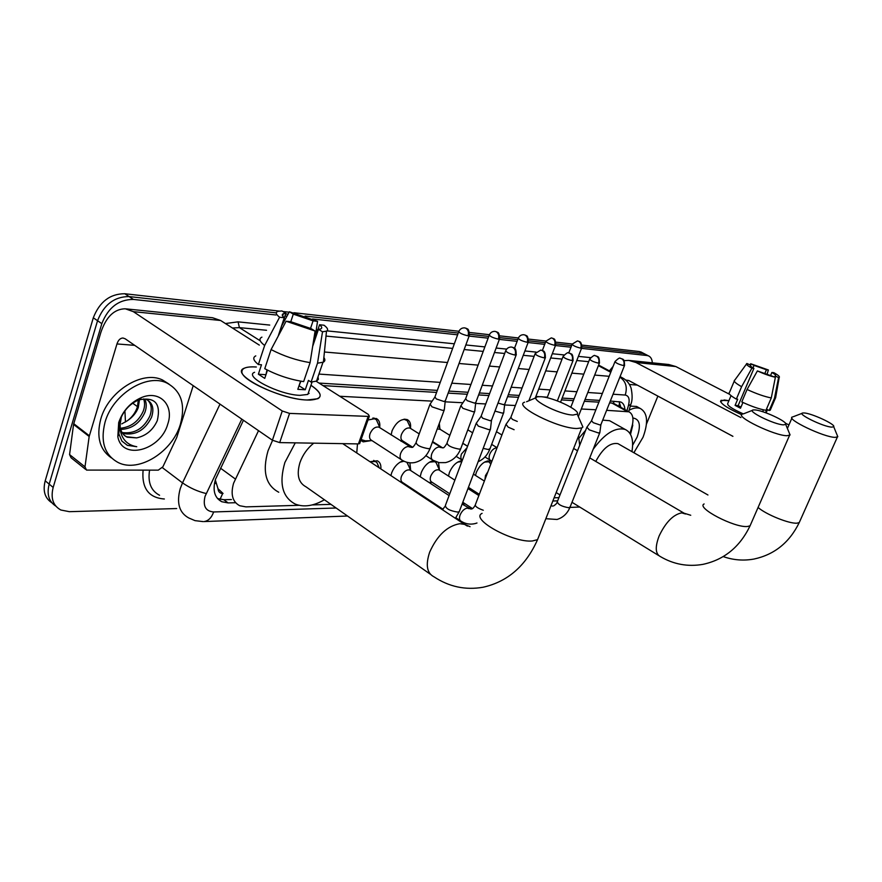<?xml version="1.0" encoding="UTF-8"?>
<svg xmlns="http://www.w3.org/2000/svg" width="882" height="882" viewBox="0 0 882 882"><rect width="100%" height="100%" fill="white"/><g stroke="black" fill="none" stroke-linecap="round" stroke-linejoin="round"><path stroke-width="1.32" d="M450.482 433.657L451.397 431.177M439.313 423.349L439.842 428.42M391.134 434.947L392.06 430.802C396.073 422.235 401.101 418.487 407.142 419.556C409.865 420.879 410.979 423.647 410.505 427.869M368.026 419.975L376.162 418.443C379.084 419.876 380.263 422.831 379.701 427.318M475.486 475.431L476.368 472.3C480.359 463.976 485.089 460.25 490.546 461.11L491.693 461.837M448.497 476.06L449.434 472.454C452.609 465.332 456.854 461.396 462.179 460.669M420.306 476.324L421.243 472.62C424.176 465.817 428.299 461.815 433.624 460.602M438.508 462.521L439.457 469.985M390.913 475.596L391.685 472.796C394.243 466.6 398.058 462.598 403.129 460.768M409.898 462.807L410.681 470.437M369.955 461.705L377.276 460.779C380.01 462.102 381.2 464.814 380.848 468.926M258.525 430.67L233.587 483.215C230.434 494.339 232.484 501.847 239.739 505.739L245.924 506.874L299.02 505.309M215.307 479.896L218.019 488.738C218.284 491.803 219.839 493.38 222.694 493.479L220.026 499.366M223.047 493.468L218.019 488.738M629.968 433.459L631.854 427.12C634.004 419.071 633.022 413.967 628.921 411.806L613.596 403.35L609.627 402.809M598.9 402.159L584.347 401.288M573.399 400.626L561.426 399.91M518.495 397.33L507.58 396.68M488.893 395.555L478.617 394.938M467.306 394.265L448.155 393.107M436.579 392.413L322.999 385.599M628.921 411.806L606.629 410.328M595.879 409.766L581.304 408.994M515.375 405.522L504.614 404.959M485.739 403.956L475.63 403.427M462.907 402.754L445.145 401.828M432.136 401.134L339.791 396.272M312.217 504.923L330.959 504.372M429.953 501.45L431.199 501.417M554.117 497.801L558.912 497.657M370.804 440.669L363.175 441.86L360.914 440.074M431.298 482.388L430.063 483.171M581.514 348.368L647.057 355.523L643.21 353.528L581.977 346.747L643.21 353.528L639.384 351.543L641.655 352.348M176.676 508.55L69.38 511.681L60.869 510.017C53.063 505.706 50.506 498.187 53.174 487.437L101.816 323.65C108.166 307.553 118.695 299.472 133.403 299.417L129.081 296.572L276.309 312.878L129.081 296.572C114.373 296.606 103.867 304.654 97.549 320.706C103.867 304.654 114.373 296.606 129.081 296.572L124.792 293.739L279.186 311.081M285.647 313.915L288.05 314.179L285.647 313.915M305.095 316.065L458.265 333.043L305.095 316.065M469.599 334.3L488.771 336.417L469.599 334.3M499.851 337.652L517.767 339.636L499.851 337.652M528.583 340.827L545.352 342.69L528.583 340.827M555.925 343.859L571.624 345.601L555.925 343.859M53.174 487.437L49.183 484.119L97.549 320.706L49.183 484.119C46.614 494.229 48.819 501.56 55.809 506.103C48.819 501.56 46.614 494.229 49.183 484.119L45.203 480.822L93.305 317.785C99.589 301.765 110.085 293.75 124.792 293.739M51.851 502.784C44.872 498.22 42.656 490.899 45.203 480.822M282.857 311.5L289.131 312.206M293.927 312.735L458.916 331.268M469.544 332.47L489.422 334.697M499.796 335.866L518.407 337.96M528.538 339.096L545.98 341.058M555.88 342.161L572.242 344.002M581.933 345.094L639.384 351.543M243.432 420.273L215.495 479.312C212.408 490.337 214.513 497.812 221.79 501.737L228.107 502.916L235.615 502.718M231.415 499.543L223.841 499.73L217.49 498.517M647.057 355.523L648.457 355.865C650.773 356.879 652.074 359.195 652.338 362.822M133.403 299.417L275.912 314.984M284.974 315.965L286.959 316.186M312.526 318.975L457.604 334.829M469.103 336.086L488.132 338.159M499.355 339.394L517.128 341.334M528.109 342.525L544.712 344.344M555.462 345.524L570.996 347.21M624.897 409.579C624.677 405.632 623.298 403.107 620.763 401.994L610.322 401.056M599.595 400.395L585.053 399.502M574.105 398.818L562.143 398.08M547.336 397.176L542.595 396.878M539.244 396.668L535.87 396.459M519.211 395.434L508.308 394.761M489.62 393.604L479.356 392.975M468.044 392.281L448.894 391.09M437.329 390.384L319.03 383.075M619.076 401.608L620.862 407.352M180.38 424.319C172.486 451.606 139.102 472.906 118.442 462.675C104.638 455.266 100.162 441.783 105.035 422.213C112.742 394.155 146.93 373.053 166.808 382.997C181.218 390.803 185.749 404.573 180.38 424.319M111.419 457.912C99.732 449.787 96.193 436.822 100.791 419.005C108.442 391.002 142.586 370.01 162.486 379.977L168.969 384.056M118.695 422.588C122.852 410.714 130.492 402.346 141.616 397.495C159.829 389.855 174.338 405.301 167.8 423.966C160.767 450.349 122.102 460.999 117.824 436.678L118.695 422.588M124.671 435.631L126.611 436.755L136.644 437.891C146.158 435.796 153.049 430.019 157.305 420.582C161.152 403.625 155.023 396.713 138.893 399.855C129.72 403.769 123.337 410.814 119.743 420.99L118.805 433.746L121.914 441.11L127.394 445.355L136.754 446.711C127.427 445.101 121.892 439.412 120.161 429.644L120.206 423.757L120.161 429.644M122.047 432.533C134.428 434.142 143.711 428.641 149.874 416.039C152.222 409.259 151.517 403.989 147.757 400.208M122.609 433.415C135.299 435.829 144.946 430.438 151.55 417.252C154.295 408.675 152.685 402.82 146.721 399.7M121.429 416.679L120.206 423.757M120.459 428.244C130.999 427.097 138.584 421.42 143.226 411.188C144.902 406.679 145.023 402.589 143.579 398.918M120.746 429.446C131.837 428.917 139.885 423.228 144.891 412.401C146.743 407.341 146.688 402.898 144.736 399.083M138.331 400.075L137.383 406.922C135.541 412.533 132.179 417.164 127.284 420.813C132.565 417.296 136.236 412.886 138.287 407.583L139.554 399.127M127.284 420.813L121.749 423.9M136.644 437.891L127.24 437.218C123.723 435.576 121.484 432.687 120.525 428.564M127.394 445.355L136.754 446.711M307.09 400.009C284.103 399.502 240.841 380.583 241.9 371.631C242.021 367.97 246.828 366.427 256.331 367C250.918 366.636 246.938 367.022 244.391 368.169C228.548 373.615 278.8 399.414 307.09 400.009L310.188 400.064C323.198 399.028 323.451 394.089 310.949 385.269C320.166 391.487 322.459 395.963 317.829 398.73L307.09 400.009M193.213 385.666L176.764 437.406L162.894 466.798L158.308 470.139L86.513 470.095L84.992 466.865L89.17 436.491L73.559 424.429L100.78 332.668C106.027 316.925 114.197 308.965 125.299 308.788L133.347 311.655L282.262 410.99L289.572 413.393L279.693 442.599L272.406 440.228L125.156 338.776L122.984 338.015C120.272 338.104 118.265 340.077 116.964 343.936L89.17 436.491M85.543 469.312L71.111 457.802L69.568 454.583L73.559 424.429M126.181 308.887L212.573 317.74L220.61 320.486L259.319 345.105M359.878 443.018L358.423 443.911L368.158 416.392L289.572 413.393M368.158 416.392L369.349 416.238L368.312 414.408L316.164 381.256M358.423 443.911L279.693 442.599M309.097 393.482L308.402 392.755M310.089 362.634C296.506 360.407 283.508 356.052 271.083 349.57L264.765 368.687C277.113 375.214 290.079 379.525 303.651 381.608L310.089 362.634L315.095 331.037L311.026 328.578L290.784 321.721L293.298 314.135L289.373 311.765L281.711 325.811M267.003 369.889L265.857 375.048M278.161 336.196L284.28 317.752C281.931 315.756 281.645 314.4 283.42 313.683L285.845 313.308L278.447 335.667M318.005 376.823L318.391 379.326L316.55 381.09L311.081 382.071L308.435 380.385L305.26 389.756L297.818 389.337L300.586 381.145M309.152 390.528L307.829 394.43L299.924 395.345C279.407 394.838 243.223 376.272 254.6 372.281M284.28 317.752L279.583 317.244L264.644 345.49L258.371 364.531L261.491 364.762L258.382 374.211L264.743 378.378L267.478 370.131M258.371 364.531C253.288 360.429 252.428 357.541 255.78 355.887M264.644 345.49C259.506 341.455 258.602 338.677 261.932 337.145M323.859 357.552C325.337 359.591 325.182 361.124 323.407 362.138L317.509 363.197L322.514 331.786L318.446 329.328L312.658 346.428M311.081 382.071L317.509 363.197M279.583 317.244C275.757 314.224 275.283 312.239 278.172 311.302L281.92 310.927L285.845 313.308M289.373 311.765L317.542 321.335L313.077 320.861L310.508 328.468M314.973 338.324L317.542 321.335M313.044 344.013L319.56 324.752L324.014 325.226C327.751 328.038 328.578 330.011 326.494 331.136L322.514 331.786M293.298 314.135L313.077 320.861M319.56 324.752C322.051 326.803 322.415 328.203 320.618 328.964L318.446 329.328M315.095 331.037L286.099 321.224L290.784 321.721M271.083 349.57L286.099 321.224M300.894 381.2L298.965 385.941M305.26 389.756L299.307 385.908M265.427 374.674L258.382 374.211M629.109 410.218C633.497 407.881 637.256 407.319 640.42 408.542C647.609 412.831 648.479 422.39 643.033 437.24L633.871 452.731M632.868 417.991C639.737 419.005 641.148 425.367 637.124 437.075L632.637 445.234M630.52 434.385L632.78 425.146M630.321 406.106L636.55 406.437L638.182 407.33M629.991 433.492L632.603 424.01M573.013 415.036L577.214 414.132C581.04 410.505 552.816 397.065 540.787 396.702L538.362 396.735C526.245 397.484 558.802 414.805 573.013 415.036M580.687 421.993L582.914 427.042L581.767 427.902L576.861 428.509C557.964 428.509 512.817 405.588 524.625 402.203M313.705 443.161C307.344 448.332 302.769 454.781 299.968 462.532C296.407 474.681 298.414 482.774 306.01 486.831L430.35 574.248M324.4 499.763C313.595 506.025 303.871 507.47 295.261 504.085C282.306 497.216 278.844 483.358 284.875 462.499L295.261 442.852M278.745 492.233C265.725 485.276 262.152 471.462 268.04 450.768L272.571 440.339M357.486 443.889L356.758 452.962M783.58 424.859L785.697 424.385C788.221 421.927 762.798 410.097 754.716 409.921L753.471 409.943C745.411 410.362 774.363 424.782 783.58 424.859M789.07 432.511L790.085 434.947L787.02 435.719C774.594 435.818 734.463 416.348 742.335 414.154M578.526 436.094L579.706 445.234M831.924 427.12L833.699 426.712C835.96 424.507 811.286 413.107 804.031 412.963L802.984 412.985C795.751 413.338 823.722 427.064 831.924 427.12M836.985 434.738L837.801 436.722L835.254 437.373C824.152 437.494 785.344 418.873 792.433 416.932M619.263 444.396L617.918 443.635C610.168 442.378 602.781 448.31 595.769 461.429M593.178 449.28C604.71 433.514 615.382 426.91 625.195 429.457C631.611 432.566 633.86 439.964 631.942 451.628M579.055 438.023L585.615 430.35M602.715 420.13L609.594 420.703L611.843 421.96M476.225 423.206L478.331 426.138L488.826 429.644L490.447 429.347L490.546 428.454M505.607 351.036L481.164 416.128L482.708 418.222L490.282 420.758L491.594 420.053M378.532 466.324L376.967 462.609L375.379 461.507L370.065 461.782M410.648 470.503L409.876 469.996C406.536 469.422 403.724 471.539 401.453 476.324C400.45 479.466 400.869 481.55 402.71 482.553L443.062 509.267M505.992 424.264L508.175 427.142L514.107 429.71M535.032 353.936L510.854 417.373L512.453 419.424L517.271 421.431M408.697 465.95L406.856 462.267M403.989 461.209L399.954 462.223M439.556 470.327L438.861 469.874C435.675 469.356 432.985 471.418 430.769 476.071C429.766 479.169 430.14 481.197 431.904 482.167L449.765 493.799M437.461 465.619L436.072 462.598L434.705 461.65L429.49 462.168M461.848 461.551L457.626 462.135M487.944 471.65L485.453 475.596L484.957 479.51M586.883 427.131L589.253 429.854L598.624 433.018L599.892 432.169M614.919 361.807L591.524 420.736L593.244 422.676L600.025 424.981L600.973 424.485M490.855 464.009L488.771 461.782L484.494 462.113M361.102 439.545L365.247 440.824M379.789 427.693L378.918 427.142C375.335 426.491 372.391 428.652 370.065 433.624C369.029 437.009 369.536 439.247 371.587 440.35L401.189 459.588M430.063 404.055L431.993 406.845L442.499 410.351L444.274 410.075L444.374 409.16M458.684 331.886L434.925 396.955L436.336 398.951L443.922 401.486L445.333 400.781M378.047 423.536L376.349 419.645L372.788 418.057M410.725 428.553L409.954 428.057C406.558 427.461 403.724 429.578 401.464 434.407C400.428 437.726 400.88 439.909 402.842 440.978L412.522 447.163M460.889 405.588L462.896 408.322L473.094 411.751L474.737 411.486L474.825 410.648M489.201 335.259L465.663 398.675L467.129 400.626L474.505 403.107L475.806 402.468M408.829 424.176L407.23 420.67L403.989 419.215M494.978 411.089L502.189 413.074L503.699 412.831L503.787 412.059M498.01 403.052L503.578 404.651L504.791 404.055M440.217 429.38L437.274 428.884M741.729 414.694C728.83 408.95 721.752 404.496 720.506 401.332L724.331 399.987L728.918 400.693L721.09 400.318C719.271 402.831 726.151 407.627 741.729 414.694M609.418 370.881L613.089 366.416M624.081 360.639L628.778 360.407L635.977 362.513L740.891 417.572M629.572 360.495L668.765 364.509L675.832 366.548L729.646 394.342M785.333 423.095L788.927 424.959M732.909 436.314L628.756 380.517L625.724 380.032M634.048 452.83L634.522 451.904M657.873 396.117L646.451 424.11M775.377 377.276L757.384 370.936C764.341 374.056 770.339 376.162 775.377 377.276L771.287 397.936L765.962 410.328C759.248 409.105 751.188 406.293 741.784 401.927L747.065 389.48L757.384 370.936M753.901 368.411L751.883 368.202C747.308 365.622 745.643 364.046 746.889 363.483L750.516 365.104C749.733 365.545 750.869 366.647 753.901 368.411L738.146 405.599L740.957 407.153M750.78 365.038L750.428 365.865M765.543 412.677L766.954 409.38L769.181 410.527L774.495 398.179L778.574 377.595L775.179 375.908L774.727 376.945M751.883 368.202L741.608 386.691L736.349 399.116L737.705 399.215L735.081 405.389L740.505 408.212L742.942 402.468M736.349 399.116C730.34 395.643 728.047 393.405 729.491 392.413L734.254 381.101M770.592 409.303L769.181 410.527M741.608 386.691C735.555 383.262 733.24 381.079 734.662 380.153M775.796 396.823L775.598 397.892L774.495 398.179M752.974 367.871L754.033 365.402L750.703 363.748L750.053 364.674M750.703 363.748L768.387 369.977L766.425 369.767L764.881 373.384M767.12 374.177L768.387 369.977M770.681 375.258L771.871 372.469L773.823 372.667C778.266 375.148 780.063 376.724 779.203 377.43L778.574 377.595M754.033 365.402L766.425 369.767M771.871 372.469C774.991 374.255 776.16 375.379 775.388 375.842L775.179 375.908M732.898 436.347L718.698 428.696M743.339 413.901C731.729 408.708 726.57 405.158 727.837 403.25L731.035 395.654M763.448 409.843L762.654 411.707M771.287 397.936C764.573 396.646 756.502 393.824 747.065 389.48M738.146 405.599L735.081 405.389M220.5 468.177L235.307 478.981M614.059 401.288L613.464 403.306M215.958 483.512L214.502 483.104M619.043 405.577L619.076 406.37M611.689 402.931L627.047 411.409M132.708 403.173L137.471 406.635M124.913 410.858L125.465 422.026M93.305 317.785L101.816 323.65M223.841 499.73L228.107 502.916M241.789 419.137L205.054 496.334C202.739 506.081 205.605 511.284 213.653 511.957L336.13 507.999M203.202 521.615L195.032 520.645L188.825 517.988C179.189 512.762 176.334 502.938 180.27 488.518L182.519 482.884L162.398 467.658M347.53 516.014L204.095 521.571C208.406 520.909 211.581 517.701 213.653 511.957M164.361 498.992C148.683 497.801 141.583 488.198 143.082 470.194M149.576 470.172C147.658 482.41 150.987 490.778 159.576 495.276M225.406 323.54L238.052 321.853L269.738 325.072M316.263 329.791L317.807 329.945M326.946 330.871L454.329 343.804M465.839 344.961L484.88 346.902M496.125 348.037L506.654 349.107M524.911 350.959L536.047 352.094M552.297 353.737L563.973 354.928M578.383 356.383L590.543 357.629M260.267 340.827L239.419 327.63L232.429 328.005M206.19 493.534C197.689 491.495 189.806 487.933 182.519 482.884L220.004 404.121M610.763 372.292L598.393 365.655M626.926 410.703L628.425 405.632C630.002 399.325 628.932 395.809 625.217 395.048C627.598 387.231 625.845 381.289 619.98 377.231L623.927 378.698M324.411 352.006L447.505 362.513M459.037 363.494L478.121 365.126M489.389 366.085L499.62 366.956M518.241 368.544L529.112 369.481M545.704 370.892L557.126 371.873M571.867 373.13L583.774 374.144M594.677 375.07L609.164 376.305M588.669 361.675L576.773 360.517M562.066 359.084L550.666 357.971M534.106 356.361L523.269 355.303M504.68 353.484L494.471 352.491M483.215 351.4L464.164 349.537M452.642 348.412L325.998 336.075M316.054 335.105L315.469 335.05M266.54 330.276L239.419 327.63L238.052 321.853M435.013 504.813L436.259 504.769M462.168 503.931L465.178 503.831M552.849 501.009L557.656 500.844M625.217 395.048L613.056 394.21M602.351 393.482L587.809 392.49M576.883 391.74L564.932 390.913M550.148 389.91L538.693 389.127M522.056 387.981L511.163 387.231M492.498 385.963L482.233 385.258M470.933 384.486L451.805 383.174M440.25 382.38L318.942 374.078M589.992 358.423L590.223 357.585M631.214 403.063L630.795 404.507L628.425 405.632M220.61 320.486L133.347 311.655M134.681 345.347L116.964 343.936M73.724 423.68L89.325 435.741M272.406 440.228L282.262 410.99M69.568 454.583L84.992 466.865M467.394 526.091L464.571 524.393L459.842 523.699C447.251 525.937 437.196 535.429 429.666 552.154C425.433 564.976 426.888 573.201 434.021 576.828C449.147 586.839 465.509 590.312 483.104 587.236C507.767 581.679 525.915 565.814 537.557 539.652L539.111 535.705M482.09 513.357C469.654 519.002 513.148 543.091 532.463 540.964L537.557 539.652L581.767 427.902M685.523 513.997L681.665 512.872C673.187 514.614 665.689 522.287 659.163 535.892C654.973 546.939 655.337 553.819 660.254 556.509C673.55 564.359 687.784 566.983 702.943 564.359C724.232 559.75 739.943 546.895 750.075 525.804L750.869 523.985M704.123 503.964C695.733 507.657 734.629 528.02 747.451 526.488L750.075 525.804L789.522 435.41M758.068 507.47C766.072 514.57 789.555 524.018 797.052 523.147L799.246 522.574L799.908 521.097M515.077 355.082C516.047 351.72 515.342 349.195 512.96 347.497L511.461 347.034C508.848 346.99 506.952 348.17 505.772 350.584C506.224 352.227 509.322 353.726 515.077 355.082L516.323 354.564M475.927 423.988L445.399 505.43C445.642 508.583 449.732 510.799 457.681 512.089L459.235 511.703L459.588 510.766M544.326 357.916C545.285 354.641 544.58 352.183 542.232 350.518L540.743 350.077L535.198 353.517C535.705 355.126 538.759 356.582 544.326 357.916L545.473 357.442M469.257 508.705L467.118 508.131C464.164 508.815 461.826 511.097 460.106 514.978C459.026 518.197 459.379 520.292 461.154 521.251C465.542 524.007 470.238 524.768 475.244 523.555L476.986 522.993M505.717 424.981L475.475 504.416C474.681 506.158 477.283 508.098 483.281 510.248M572.109 360.606C573.057 357.419 572.363 355.016 570.037 353.395L568.559 352.965C568.217 352.017 566.42 353.131 563.146 356.306C563.719 357.872 566.707 359.305 572.109 360.606L573.168 360.176M598.536 363.175C599.473 360.065 598.79 357.717 596.486 356.13L595.03 355.7C594.744 354.773 592.969 355.854 589.727 358.963C590.367 360.495 593.299 361.896 598.536 363.175L599.517 362.778M623.706 365.611C624.621 362.579 623.949 360.286 621.678 358.731L620.233 358.324C619.958 357.408 618.227 358.467 615.041 361.499C615.735 362.987 618.613 364.365 623.706 365.611L624.61 365.247M586.673 427.682L557.325 501.671C557.931 504.482 561.757 506.511 568.791 507.756L570.191 506.808M468.033 335.833C468.97 332.47 468.287 329.967 465.983 328.291L464.605 327.861C461.97 327.773 460.062 328.953 458.849 331.423C459.224 332.999 462.278 334.465 468.033 335.833L469.389 335.314M410.262 447.141L408.024 446.49C404.838 447.064 402.379 449.357 400.649 453.392C399.568 456.81 400.042 459.07 402.06 460.15C405.94 462.543 410.13 463.348 414.606 462.565C421.817 460.845 426.976 456.115 430.096 448.387L430.416 447.527M429.777 404.849L416.117 442.301C416.37 445.101 420.471 447.24 428.409 448.695L430.096 448.387L444.175 410.13M498.374 339.151C499.3 335.877 498.628 333.429 496.334 331.797L494.978 331.378C492.41 331.29 490.535 332.437 489.356 334.84C489.797 336.373 492.806 337.817 498.374 339.151L499.62 338.677M441 447.56L438.938 446.965C435.906 447.516 433.525 449.765 431.816 453.69C430.747 457.052 431.166 459.246 433.095 460.294L439.082 462.642L445.509 462.62C452.565 460.922 457.626 456.336 460.702 448.839L460.999 448.045M460.613 406.315L447.064 442.863C447.428 445.586 451.452 447.67 459.136 449.114L460.702 448.839L474.637 411.541M527.204 342.304C528.12 339.118 527.447 336.726 525.187 335.138L523.831 334.719C521.328 334.631 519.498 335.755 518.351 338.082C518.848 339.592 521.802 340.992 527.204 342.304L528.351 341.874M467.03 447.725L461.473 453.976C460.448 457.041 460.735 459.147 462.322 460.283M483.171 448.398L488.363 449.511L490.083 448.53M554.624 345.303C555.528 342.194 554.866 339.857 552.628 338.302L551.283 337.894L545.925 341.169C546.487 342.646 549.387 344.013 554.624 345.303L555.693 344.906M497.007 447.858L496.368 447.836C493.6 448.365 491.384 450.504 489.731 454.252C488.65 457.493 488.992 459.588 490.756 460.558L491.924 461.209M580.742 348.158C581.635 345.127 580.984 342.844 578.768 341.323L577.445 340.926L572.197 344.112C572.815 345.546 575.659 346.902 580.742 348.158L581.734 347.795M675.832 366.548L635.977 362.513M637.289 385.092L629.439 384.475M618.877 406.26L619.627 402.457M363.175 441.86L361.576 440.824M640.784 351.896L648.457 355.865M217.523 498.539L221.79 501.737M628.679 411.673L630.795 404.507C632.438 400.649 632.537 395.191 631.104 388.135C629.483 383.45 626.529 379.988 622.251 377.761L620.079 376.603M610.983 371.719L598.613 365.093M570.015 507.404L579.706 507.029M138.893 399.855L141.616 397.495M127.24 437.218L126.611 436.755M118.805 433.746L117.824 436.678M166.808 382.997L162.486 379.977M359.624 443.712L369.349 416.238M283.42 313.683L282.637 316.032M312.052 382.027L307.829 394.43M322.944 362.359L316.55 381.09M326.494 331.136L323.407 362.138M640.42 408.542L636.55 406.437M577.214 414.132L582.914 427.042M342.701 443.646L464.571 524.393L470.062 526.697M536.256 397.628L526.587 401.729M785.697 424.385L790.085 434.947M556.178 492.575L560.004 494.923M571.999 502.288L658.634 555.517M589.727 457.89L684.156 513.236L690.738 515.264M573.631 448.464L577.523 450.746M752.5 410.317L743.328 413.901M723.24 556.586C733.24 560.114 743.482 560.941 753.967 559.056C774.418 554.657 789.511 542.496 799.246 522.574L837.349 437.108M833.699 426.712L837.801 436.722M625.195 429.457L609.594 420.703M787.394 428.487L791.926 418.068M617.918 443.635L707.948 494.989M802.19 413.294L793.26 416.723M455.388 518.307L459.235 511.703L490.348 429.413M480.922 416.558L476.346 423.151M511.461 347.034L513.467 347.607C513.269 348.633 516.334 345.942 516.157 355.016L491.384 420.604M375.379 461.507L373.703 460.404M379.172 467.813L376.967 462.609M445.046 506.378L442.433 509.73M491.45 420.56L490.447 429.347M403.052 482.785L401.773 482.785M455.84 517.734L460.393 520.744M470.922 509.101L462.113 504.074M510.634 417.759L506.103 424.209M540.743 350.077L542.838 350.694C542.32 351.168 545.627 349.592 545.319 357.86L528.869 400.759M410.725 470.547L407.219 462.598M409.876 469.996L449.092 495.574M475.144 505.276C473.998 507.426 472.873 508.649 471.771 508.947M432.224 482.377L428.884 482.399M462.796 502.277L472.509 508.605M568.559 352.965L570.511 353.517C570.356 354.531 573.157 351.841 573.024 360.562L557.347 400.88M434.705 461.65L433.172 460.68M439.644 470.382L436.072 462.598M438.861 469.874L454.869 480.161M467.978 488.562L478.849 495.541M562.992 356.692L547.127 397.727M468.43 487.36L479.312 494.328M595.03 355.7L596.949 356.251C596.761 357.232 599.517 354.608 599.385 363.13L578.305 416.602M461.892 461.429L460.889 460.801M473.436 474.141L484.372 481.054M589.595 359.305L570.819 407.208M545.837 518.704L557.027 519.476C562.97 517.635 567.269 513.633 569.926 507.47L599.738 432.853M552.694 506.081L550.963 505.75M591.348 421.034L586.971 427.097M620.233 358.324L622.108 358.853C621.876 359.79 624.643 357.21 624.489 365.567L600.818 424.859M488.771 461.782L487.382 460.922M490.767 464.252L489.962 462.598M557.06 502.332C556.873 503.357 555.715 504.548 553.587 505.915M600.874 424.826L599.815 432.808M372.017 440.636L364.597 440.846M412.07 447.317C412.522 447.858 413.768 446.479 415.797 443.172M434.683 397.396L430.184 404M464.605 327.861L466.479 328.402C466.313 329.449 469.268 326.671 469.213 335.788L445.134 401.343M374.652 418.476L373.891 417.991M379.899 427.759L376.349 419.645M378.918 427.142L411.365 447.406M445.201 401.299L444.274 410.075M403.239 441.232L401.056 441.298M425.863 455.674L432.312 459.798M442.973 447.758C443.47 448.288 444.737 446.92 446.777 443.657M465.442 399.083L460.999 405.544M494.978 331.378L496.831 331.919C496.687 332.966 499.51 330.177 499.466 339.107L475.618 402.975M405.654 419.589L404.948 419.148M410.847 428.63L407.23 420.67M409.954 428.057L419.193 433.867M432.389 442.169L442.246 447.858M475.685 402.931L474.737 411.486M432.61 441.573L442.566 447.824M456.148 456.358L461.914 459.985M478.132 461.716C483.523 459.346 487.415 455.189 489.808 449.258L503.611 412.886M523.831 334.719L525.661 335.248C525.507 336.274 528.274 333.561 528.208 342.26L504.614 404.518M440.339 429.457L438.497 425.554M439.501 428.939L449.853 435.344M462.763 443.326L467.57 446.303M504.669 404.485L503.699 412.831M518.208 338.468L514.504 348.28M462.785 443.249L467.592 446.226M484.968 456.975L490.116 460.161M551.283 337.894L553.08 338.423C552.904 339.394 555.638 336.759 555.561 345.259L535.264 398.047M468.463 430.24L468 429.302M467.802 429.843L472.631 432.786M491.66 444.385L497.073 447.692M545.793 341.521L542.375 350.474M577.445 340.926L579.298 341.488C578.801 341.929 581.877 340.419 581.602 348.125L560.555 402.148M496.467 431.706L501.913 434.98M572.076 344.432L568.758 352.976M767.494 409.667L766.116 412.886M775.487 397.958L770.184 410.273M746.459 364.068L734.794 380.098M779.203 377.43L775.598 397.892"/></g></svg>
